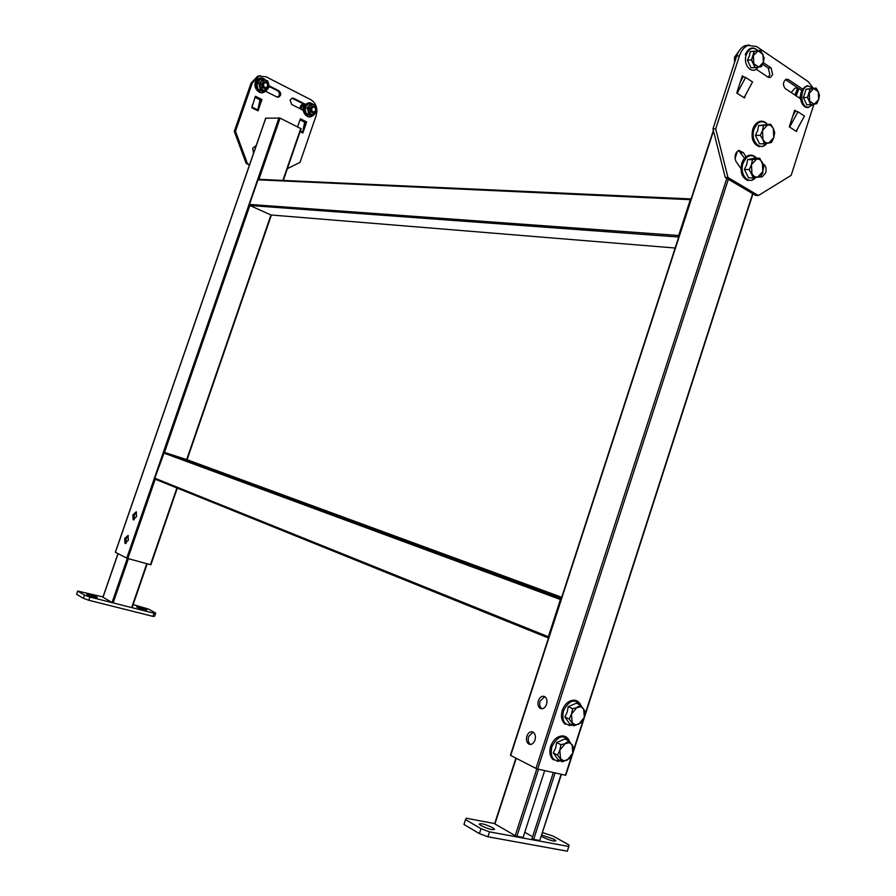 <?xml version="1.0" encoding="UTF-8"?>
<svg xmlns="http://www.w3.org/2000/svg" width="896" height="896" viewBox="0 0 896 896"><rect width="100%" height="100%" fill="white"/><g stroke="black" fill="none" stroke-linecap="round" stroke-linejoin="round"><path stroke-width="1.34" d="M538.395 700.616C537.488 704.021 538.037 706.563 540.03 708.254C542.752 709.52 544.925 708.221 546.549 704.357C547.445 700.952 546.896 698.41 544.914 696.718C542.192 695.464 540.008 696.763 538.395 700.616M541.946 708.814L541.766 708.702C539.773 707.011 539.224 704.469 540.12 701.064L544.757 696.618M526.882 736.098C525.974 739.581 526.534 742.19 528.573 743.926C531.25 745.17 533.389 743.882 534.99 740.074C535.898 736.59 535.326 733.981 533.299 732.256C530.611 731.013 528.472 732.29 526.882 736.098M530.533 744.464L530.32 744.33C528.282 742.605 527.722 739.995 528.629 736.512L533.098 732.133M713.496 130.984L510.698 755.451L535.987 768.443L726.802 178.36M565.522 775.006L571.536 756.325M728.347 179.267L537.667 769.059L565.454 775.219M537.667 769.059L535.987 768.443M132.854 514.92L133.157 519.691L136.528 516.6L136.214 511.818L132.854 514.92M134.221 519.747L134.266 515.334L136.573 512.187M124.69 538.507L125.003 543.357L128.33 540.299L128.016 535.45L124.69 538.507M126.067 543.402L126.101 538.91L128.363 535.808M265.787 118.182L280.078 118.104L301.022 128.722M155.49 478.475L127.826 558.51L150.461 564.704L176.904 487.962M127.826 558.51L126.75 558.13L279.014 117.79M265.843 118.037L115.405 552.294L126.75 558.13M548.486 638.019L155.232 479.214L154.806 478.206L164.315 452.357L186.682 459.581L270.962 214.984L675.147 248.024L270.962 214.984L249.872 205.498L249.469 204.422L257.981 179.816L258.843 179.323M691.096 198.923L690.301 199.685L257.981 179.816M249.469 204.422L678.664 235.514L690.301 199.685M678.664 235.514L678.798 236.79M561.288 598.629L560.437 599.525L163.542 452.95M154.806 478.206L548.352 636.742L560.437 599.525M548.352 636.742L548.509 637.952M118.082 553.672L102.984 597.274L112.056 602.515L127.322 558.354M128.419 558.667L113.12 602.896L131.656 607.589L146.787 563.696M113.12 602.896L112.056 602.515M137.178 607.286C141.714 609.258 144.917 610.176 146.787 610.03L146.216 609.582C141.691 607.611 138.499 606.704 136.629 606.85L137.178 607.286M87.282 594.642C91.885 596.658 95.2 597.598 97.216 597.453L96.712 597.027C92.12 595.022 88.816 594.082 86.789 594.227L87.282 594.642M102.995 596.938L77.683 591.069L76.574 594.261L83.384 598.304L84.504 595.09L89.902 597.027L88.782 600.253L152.992 616.381L154.067 613.245L155.714 613.099L148.49 609.056L133.134 604.598M77.683 591.069L84.504 595.09M89.902 597.027L154.067 613.245M155.714 613.099L154.638 616.224L152.992 616.381M88.782 600.253L83.384 598.304M538.552 769.25L516.88 836.282L523.107 837.435L544.678 770.605M524.765 832.272L532.627 836.763M553.336 772.531L532.067 838.466L533.669 839.384L539.773 840.515L561.12 774.256M555.094 772.923L533.669 839.384M516.219 758.285L494.917 823.928L515.2 835.666L536.816 768.802M516.88 836.282L515.2 835.666M561.445 774.334L539.773 840.515M492.778 827.781C485.419 824.275 480.894 823.054 479.192 824.118L480.995 825.574C488.376 829.102 492.923 830.323 494.614 829.259L492.778 827.781M541.498 836.27L542.808 837.11C550.01 840.504 554.355 841.702 555.856 840.706L553.862 839.182L541.878 835.083M494.67 823.592L466.301 818.227L465.528 819.605L480.984 828.71L489.518 831.869L568.826 846.485L569.016 844.995L553.134 836.091L542.662 832.653M489.518 831.869L487.928 836.786L567.314 851.2L568.826 846.485M465.528 819.605L463.96 824.443L479.394 833.616L480.984 828.71M487.928 836.786L479.394 833.616M253.579 153.138L252.694 148.21L256.256 145.432M291.95 98.179L304.819 104.642M303.822 110.6L291.67 104.451L290.114 100.072L291.973 98.168L293.776 98.347L305.704 104.418M251.787 107.766L255.405 96.253L261.946 99.523L258.014 110.846L251.787 107.766L252.482 104.675M249.469 165.01L246.198 163.475L234.293 131.342L251.037 83.16L257.667 76.238L260.534 75.779M234.293 131.342L235.48 131.331L252.246 83.093L251.037 83.16M249.626 164.562L246.198 163.475M316.926 111.25L316.176 115.461L300.048 162.366L287.358 168.683M252.246 83.093L258.877 76.16L266.011 76.765L310.654 99.635C314.597 101.92 316.68 105.638 316.926 110.802M297.606 126.806L300.373 118.776L306.645 121.923L302.826 133.022L300.104 131.678M269.08 85.781L278.958 90.81C281.355 93.15 281.266 95.256 278.678 97.126L276.83 96.947L265.474 91.213M235.48 131.331L247.397 163.509M255.203 96.813L260.725 99.568L258.989 104.586M300.182 119.325L305.402 121.934L303.766 126.672M269.136 86.486L277.738 90.866C280.134 93.195 280.034 95.301 277.446 97.171L278.678 97.126M306.645 121.923L305.402 121.934M261.946 99.523L260.725 99.568M255.024 97.328L259.963 99.803L257.69 110.69M300.003 119.84L304.651 122.158L302.512 132.866M757.434 177.229L762.25 176.826L765.71 172.794C766.707 168.437 765.8 165.446 762.989 163.834M756.168 69.227L768.107 77.179L770.314 77.459L772.666 74.603L771.098 67.939L763.246 62.653M768.186 77.224L769.888 74.726L768.309 68.062L762.619 64.243M743.859 76.854L742.325 75.846L736.77 93.016L744.475 97.978L745.293 95.446M796.174 111.194L794.651 110.197L789.298 126.862L796.544 131.522L797.272 129.237M813.03 87.886L808.203 81.603L756.504 46.491L747.936 45.438C744.083 47.085 741.25 50.557 739.424 55.854L736.658 56.011L712.97 128.923L715.702 128.901L727.989 177.531L758.397 195.518L791.157 175.358L813.904 104.283M727.989 177.531L725.256 177.442L755.664 195.406L758.397 195.518M739.424 55.854L715.702 128.901M744.531 158.245L738.595 150.494M760.872 175.997L762.955 172.726M794.864 112.213L794.158 111.742M742.549 77.918L741.81 77.448M801.898 90.608L785.478 79.587L788.267 79.475L786.117 79.195C782.914 81.973 782.645 85.109 785.31 88.637L800.576 98.795M725.256 177.442L712.97 128.923M736.658 56.011C738.472 50.714 741.306 47.253 745.158 45.618L749.325 45.013M746.032 156.811L743.478 152.746L738.886 150.382C735.224 152.645 734.216 156.262 735.862 161.224L741.272 169.098M802.693 89.186L788.267 79.475M796.186 131.298L789.667 127.098M789.757 126.885L797.955 111.798L804.451 116.066L796.275 131.085M792.758 116.088L795.536 110.981L797.955 111.798M744.094 97.731L737.15 93.262M737.251 93.038L745.618 77.426L752.539 81.973L744.184 97.518M740.309 82.096L743.221 76.653L745.618 77.426M764.366 143.83L759.483 143.808L755.406 135.363L757.725 130.458L758.576 125.552L770.683 124.197L773.326 128.442L774.715 132.664L773.763 137.558L771.568 142.453L764.366 143.83L762.955 139.608L760.29 135.363L762.496 130.435L763.459 125.518L767.704 124.858L770.885 125.507L773.326 128.442L773.763 137.558L768.6 143.147L765.408 142.52L762.955 139.608L762.496 130.435L767.704 124.858L770.683 124.197M758.576 125.552L763.459 125.518M755.406 135.363L760.29 135.363M753.379 177.923L748.53 177.789L744.408 169.445L746.738 164.528L747.589 159.589L754.858 158.155L759.73 158.234L763.795 166.6L762.832 171.528L760.637 176.422L753.379 177.923L749.258 169.557L751.475 164.629L752.45 159.678L756.717 158.962L759.92 159.555L762.384 162.434L762.832 171.528L757.635 177.195L754.421 176.624L751.946 173.768L751.475 164.629L756.717 158.962L759.73 158.234M747.589 159.589L752.45 159.678M744.408 169.445L749.258 169.557M574.022 725.838L569.677 723.822L564.883 717.024L567.202 712.152L568.221 706.675L576.33 703.192L580.698 705.141L585.435 711.962L584.338 717.371L582.12 722.288L574.022 725.838L569.229 719.029L571.458 714.09L572.578 708.646L580.81 706.776L583.632 708.803L584.338 717.371L578.637 724.315L575.03 724.707L572.186 722.702L571.458 714.09L577.203 707.134L580.698 705.141M568.221 706.675L572.578 708.646M564.883 717.024L569.229 719.029M562.442 761.802L558.118 759.651L553.28 752.954L555.61 748.082L556.629 742.571L564.794 738.942L569.128 741.026L573.922 747.746L572.802 753.189L570.584 758.094L562.442 761.802L557.592 755.093L559.832 750.142L560.952 744.666L569.24 742.683L572.085 744.654L572.802 753.189L567.067 760.222L563.438 760.682L560.571 758.722L559.832 750.142L565.6 743.109L569.128 741.026M556.629 742.571L560.952 744.666M553.28 752.954L557.592 755.093M755.048 67.626L751.038 67.805L747.421 60.178L749.426 55.843L750.21 51.576L757.982 50.848L762.955 54.219L763.347 62.328L758.778 67.11L755.048 67.626L753.794 63.773L753.379 55.619L757.982 50.848L760.614 50.411L756.594 50.658L760.614 50.411L764.187 58.072L763.347 62.328L758.778 67.11L753.794 63.773L751.442 59.965L747.421 60.178L751.038 67.805L755.048 67.626L751.442 59.965L754.23 51.341L760.614 50.411L764.187 58.072L763.347 62.328L761.421 66.651L755.048 67.626M761.421 66.651L758.778 67.11L753.794 63.773L753.379 55.619L754.23 51.341L750.21 51.576L749.426 55.843L747.421 60.178L751.442 59.965L753.379 55.619L757.982 50.848L762.955 54.219L763.347 62.328L761.421 66.651M816.11 88.088L806.075 89.219L803.398 97.552L806.736 104.832L810.779 104.754L809.648 101.091L809.323 93.251L813.669 88.57L818.317 91.717L819.426 95.379L818.642 99.523L814.318 104.205L809.648 101.091L807.43 97.451L803.398 97.552L806.736 104.832L810.779 104.754L807.43 97.451L810.107 89.096L806.075 89.219L803.398 97.552L807.43 97.451L809.323 93.251L810.107 89.096L806.075 89.219L816.11 88.088L818.317 91.717L818.642 99.523L816.76 103.69L810.779 104.754L814.318 104.205L809.648 101.091L809.323 93.251L813.669 88.57L810.107 89.096L813.669 88.57L818.317 91.717L819.426 95.379L818.642 99.523L816.76 103.69L814.318 104.205L818.642 99.523L818.317 91.717L816.11 88.088L813.669 88.57L816.11 88.088M301.952 104.854L301.19 104.978L301.874 104.955L299.992 107.744L301.19 104.978L301.952 104.854M299.746 108.539L299.992 107.744L299.746 108.539M310.8 108.282C310.397 111.25 311.45 112.728 313.981 112.706L315.818 110.824C316.221 107.856 315.157 106.378 312.626 106.411L310.8 108.282C310.397 111.25 311.45 112.728 313.981 112.706L315.818 110.824C316.221 107.856 315.157 106.378 312.626 106.411L310.8 108.282M315.661 110.578C315.37 106.803 314.026 106.12 311.606 108.517C311.898 112.291 313.253 112.974 315.661 110.578C315.37 106.803 314.026 106.12 311.606 108.517C311.898 112.291 313.253 112.974 315.661 110.578M262.651 83.81C262.259 86.923 263.402 88.435 266.09 88.334L267.893 86.464C268.285 83.35 267.142 81.838 264.443 81.939L262.651 83.81C262.259 86.923 263.402 88.435 266.09 88.334L267.893 86.464C268.285 83.35 267.142 81.838 264.443 81.939L262.651 83.81M267.702 86.195C267.389 82.331 265.978 81.614 263.469 84.045C263.794 87.909 265.205 88.637 267.702 86.195C267.389 82.331 265.978 81.614 263.469 84.045C263.794 87.909 265.205 88.637 267.702 86.195M312.726 106.389L310.453 107.262C309.075 110.488 309.904 112.314 312.939 112.75M311.326 115.494L305.872 114.094L304.461 107.923L308.224 103.488L309.109 103.768M305.872 114.094L308.47 113.826L308.134 110.88L307.126 107.946L304.92 108.002L306.264 113.87L313.376 115.45L308.47 113.826M304.461 107.923L308.448 103.768L310.699 103.712L307.126 107.946M310.699 103.712L315.605 105.37L316.613 108.293L316.938 111.227L313.376 115.45M313.488 104.53L309.243 105.818L308.134 110.88L311.259 114.632L315.493 113.333L316.613 108.293L313.488 104.53M801.091 92.725L799.691 98.202M794.92 95.032L798.078 88.043L794.954 88.144L791.179 92.534M795.054 94.259L793.811 94.293M736.288 57.142L734.518 57.232L738.853 51.218M734.518 57.232L734.552 62.474M264.6 81.894L262.349 82.79C260.926 86.128 261.822 87.998 265.026 88.424M263.502 91.314L257.79 89.846L256.29 83.507L260.187 78.994L261.038 79.262M260.187 78.994L267.736 80.909L269.147 86.934L267.635 89.062L268.778 83.91L265.507 80.024L261.083 81.301L262.618 79.173M260.411 79.285L256.76 83.586L258.194 89.611L263.312 91.325L265.462 91.224L267.635 89.062L263.222 90.35L260.333 89.51L258.899 83.462L261.083 81.301L259.941 86.475L263.222 90.35L265.462 91.224M257.79 89.846L260.333 89.51M256.29 83.507L258.899 83.462M573.619 749.84L583.061 720.507M585.144 714.045L752.674 193.637M737.397 151.267L735.067 158.502M280.078 118.104L258.91 179.334M678.72 237.026L249.872 205.498L164.226 453.197M186.099 461.272L186.39 460.443M282.878 180.421L300.798 128.397M561.725 597.274L186.682 459.581M164.506 452.379L561.322 598.506M293.776 98.347L292.533 98.392M278.958 90.81L277.738 90.866M257.891 109.962L251.989 107.038M302.702 132.149L300.339 130.984M768.309 68.062L771.098 67.939M740.734 152.712L743.478 152.746M759.147 176.848L761.858 176.926M766.774 143.461C760.267 152.018 749.963 140.605 754.074 129.214C757.602 121.352 761.992 119.694 767.234 124.23M755.642 177.565C749.022 185.73 739.021 174.507 743.075 163.285C746.659 155.322 751.106 153.619 756.403 158.178M572.219 724.998C564.502 725.715 561.579 721.011 563.45 710.886C569.005 700.19 574.717 698.253 580.597 705.096M560.47 760.816C552.832 761.466 549.965 756.795 551.846 746.816C557.715 735.762 563.55 733.914 569.341 741.261M758.016 67.222C752.461 75.622 742.504 65.162 746.278 54.734C749.325 47.981 753.155 46.603 757.77 50.579C753.155 46.603 749.325 47.981 746.278 54.734C742.504 65.162 752.461 75.622 758.016 67.222M808.181 85.994L813.198 88.178L808.181 85.994C799.109 87.002 800.094 109.189 809.077 107.05C800.094 109.189 799.109 87.002 808.181 85.994M813.019 104.429L809.077 107.05L813.019 104.429M303.733 104.093L301.694 107.061L301.28 109.312L301.694 107.061L303.733 104.093M313.197 104.429C310.509 102.155 307.922 102.256 305.424 104.72C300.507 110.029 307.294 120.019 312.682 115.472M796.152 95.85L799.019 88.682M794.965 95.054L797.149 89.32M265.328 79.968C262.528 77.661 259.851 77.75 257.286 80.237C252.134 85.68 259.426 96.029 265.003 91.246M541.766 708.702L540.03 708.254M530.32 744.33L528.573 743.926M713.35 130.413L510.418 755.261M752.954 193.816L565.813 775.208M133.728 519.859L133.157 519.691M125.574 543.525L125.003 543.357M265.731 118.07L115.326 552.238M301.134 128.688L283.304 180.443M271.387 215.029L187.074 459.726M186.782 460.589L186.491 461.418M177.296 488.118L150.886 564.771M258.496 179.312L690.95 198.946M164.315 452.357L561.299 598.562M117.992 553.627L102.906 597.206M147.202 563.808L132.093 607.622M515.917 758.128L494.637 823.704M258.877 76.16L257.667 76.238M768.835 77.515L770.314 77.459M759.528 176.747L762.25 176.826M745.158 45.618L747.936 45.438M762.496 146.53L766.819 143.461M759.226 146.698C752.954 144.066 750.814 138.197 752.808 129.114C754.174 125.16 756.392 122.629 759.472 121.509C762.518 120.669 765.139 121.576 767.323 124.23M751.397 180.454L755.698 177.554M748.026 180.555C741.899 177.856 739.827 172.054 741.821 163.162C743.221 159.107 745.517 156.52 748.698 155.411C751.744 154.627 754.342 155.546 756.504 158.178M569.072 725.558L572.298 725.043M565.118 724.17C561.546 721.045 560.594 716.453 562.285 710.394C564.726 703.965 568.59 700.549 573.899 700.146C577.08 700.347 579.376 702.038 580.765 705.219M557.234 761.32L560.538 760.85M553.336 759.842C549.909 756.728 549.024 752.214 550.682 746.301C553.224 739.67 557.211 736.198 562.677 735.896C565.97 736.187 568.254 738.046 569.531 741.474M745.214 54.69C748.63 47.488 752.842 46.122 757.848 50.579C752.842 46.122 748.63 47.488 745.214 54.69M808.483 107.442C800.598 109.11 795.614 90.115 807.688 85.635C795.614 90.115 800.598 109.11 808.483 107.442M303.016 103.723L300.888 106.87L303.016 103.723M312.626 106.411L311.696 106.445L312.626 106.411M264.443 81.939L263.525 81.995L264.443 81.939M312.973 115.461C307.306 120.848 299.566 110.275 304.92 104.507M265.328 91.235C259.504 96.902 251.171 85.949 256.794 80.024C259.706 77.291 262.674 77.314 265.664 80.08"/></g></svg>
